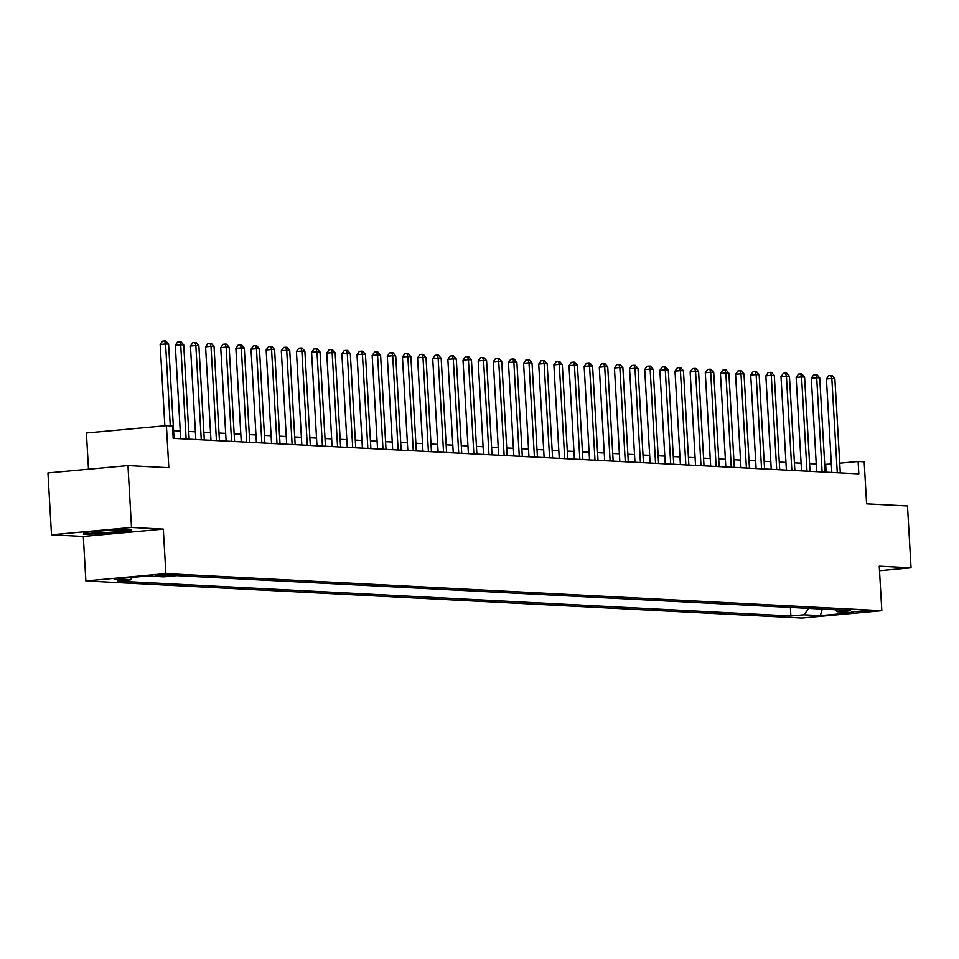 <?xml version="1.0" encoding="UTF-8"?>
<svg xmlns="http://www.w3.org/2000/svg" width="959" height="959" viewBox="0 0 959 959"><rect width="100%" height="100%" fill="white"/><g stroke="black" fill="none" stroke-linecap="round" stroke-linejoin="round"><path stroke-width="1.44" d="M866.72 610.703L851.868 611.794L866.72 610.703M85.878 580.95L801.82 618.052L881.812 610.703L165.883 573.614L85.878 580.95L83.313 536.429L163.318 529.092L131.515 527.438L51.51 534.774L83.313 536.429M51.51 534.774L47.95 472.931L127.955 465.594L168.832 467.716L166.41 425.664L86.406 433L88.504 469.215M879.511 570.725L911.05 567.824L907.49 505.98L866.6 503.871L864.179 461.806L858.113 461.495L839.736 463.185M131.515 527.438L127.955 465.594M166.41 425.664L172.464 425.976L173.183 438.347L858.832 473.866L858.113 461.495M155.214 575.796L172.26 574.873L155.19 575.34M132.342 577.39L130.436 579.907L117.358 581.106L790.887 616.002L790.396 607.443M130.436 579.907L114.085 579.056L147.374 576.011L163.725 576.85L176.816 575.652L850.345 610.547L837.267 611.746L853.618 612.597L820.329 615.654L803.966 614.803L790.887 616.002M163.318 529.092L165.883 573.614M911.05 567.824L879.247 566.182L881.812 610.703M831.333 463.952L824.716 464.42M816.229 463.988L809.564 463.641M801.089 463.197L794.424 462.849M785.948 462.418L779.283 462.07M770.808 461.627L764.143 461.279M755.668 460.847L749.003 460.5M740.516 460.056L733.863 459.721M725.376 459.277L718.711 458.929M710.235 458.486L703.57 458.15M695.095 457.707L688.43 457.359M679.955 456.928L673.29 456.58M664.803 456.136L658.15 455.789M649.663 455.357L642.998 455.01M634.522 454.566L627.857 454.218M619.382 453.787L612.717 453.439M604.242 452.996L597.577 452.66M589.102 452.216L582.437 451.869M573.95 451.425L567.284 451.09M558.809 450.646L552.144 450.298M543.669 449.867L537.004 449.519M528.529 449.076L521.864 448.728M513.389 448.297L506.724 447.949M498.236 447.505L491.583 447.158M483.096 446.726L476.431 446.379M467.956 445.935L461.291 445.599M452.816 445.156L446.151 444.808M437.676 444.365L431.011 444.029M422.523 443.585L415.87 443.238M407.383 442.806L400.718 442.459M392.243 442.015L385.578 441.667M377.103 441.236L370.438 440.888M361.963 440.445L355.298 440.097M346.822 439.666L340.157 439.318M331.67 438.874L325.005 438.527M316.53 438.095L309.865 437.748M301.39 437.304L294.725 436.968M286.25 436.525L279.584 436.177M271.109 435.746L264.444 435.398M255.957 434.954L249.292 434.607M240.817 434.175L234.152 433.828M225.677 433.384L219.012 433.036M210.536 432.605L203.871 432.257M195.396 431.814L188.731 431.466M180.244 431.035L173.591 430.687M826.131 472.176L825.687 464.468M803.966 614.803L808.809 608.402M835.265 609.768L837.267 611.746M820.329 615.654L822.259 609.097M83.469 534.151L107.216 533.648L131.299 531.442L131.659 529.728L107.923 530.231L83.829 532.437L83.469 534.151M131.203 529.74L131.299 531.442M130.784 529.752L130.532 530.962L107.216 533.648M170.282 425.856L165.571 343.969L168.592 344.137L174.035 438.383M164.852 425.808L160.165 344.473L165.571 343.969L164.672 340.948L165.883 341.02L168.592 344.137M160.165 344.473L162.503 341.152L164.672 340.948M186.142 439.018L180.712 344.761L183.732 344.916L189.175 439.174M180.688 438.731L175.305 345.252L180.712 344.761L179.812 341.74L181.023 341.8L183.732 344.916M175.305 345.252L177.643 341.931L179.812 341.74M201.282 439.797L195.852 345.54L198.885 345.696L204.315 439.953M195.84 439.522L190.445 346.043L195.852 345.54L194.953 342.519L196.163 342.591L198.885 345.696M190.445 346.043L192.795 342.723L194.953 342.519M216.434 440.589L210.992 346.331L214.025 346.487L219.455 440.744M210.98 440.301L205.586 346.822L210.992 346.331L210.093 343.31L211.304 343.37L214.025 346.487M205.586 346.822L207.935 343.502L210.093 343.31M231.575 441.368L226.132 347.11L229.165 347.266L234.595 441.524M226.12 441.08L220.726 347.614L226.132 347.11L225.233 344.089L226.444 344.149L229.165 347.266M220.726 347.614L223.075 344.293L225.233 344.089M121.385 531.154A16.135 0.983 176.7 0 0 123.555 530.423A16.135 0.983 176.7 0 0 110.956 530.291A16.135 0.983 176.7 0 0 93.694 531.742A16.135 0.983 176.7 0 0 91.513 532.269A16.135 0.983 176.7 0 0 102.481 532.677A16.135 0.983 176.7 0 0 121.385 531.154M84.128 532.413L84.2 533.588L84.44 532.389M107.192 533.108L84.2 533.588M246.715 442.147L241.284 347.901L244.305 348.057L249.748 442.315M241.26 441.871L235.878 348.393L241.284 347.901L240.385 344.88L241.596 344.94L244.305 348.057M235.878 348.393L238.216 345.072L240.385 344.88M261.855 442.938L256.425 348.68L259.445 348.836L264.888 443.094M256.401 442.65L251.018 349.172L256.425 348.68L255.526 345.66L256.736 345.719L259.445 348.836M251.018 349.172L253.356 345.863L255.526 345.66M276.995 443.717L271.565 349.472L274.598 349.627L280.028 443.873M271.553 443.442L266.158 349.963L271.565 349.472L270.666 346.451L271.877 346.511L274.598 349.627M266.158 349.963L268.508 346.643L270.666 346.451M292.135 444.508L286.705 350.251L289.738 350.407L295.168 444.664M286.693 444.221L281.299 350.742L286.705 350.251L285.806 347.23L287.017 347.29L289.738 350.407M281.299 350.742L283.648 347.434L285.806 347.23M307.288 445.288L301.845 351.03L304.878 351.198L310.308 445.444M301.833 445.012L296.439 351.533L301.845 351.03L300.946 348.009L302.157 348.081L304.878 351.198M296.439 351.533L298.788 348.213L300.946 348.009M322.428 446.079L316.985 351.821L320.018 351.977L325.449 446.235M316.973 445.791L311.591 352.313L316.985 351.821L316.098 348.8L317.309 348.86L320.018 351.977M311.591 352.313L313.929 348.992L316.098 348.8M337.568 446.858L332.138 352.6L335.159 352.756L340.601 447.014M332.114 446.582L326.731 353.104L332.138 352.6L331.239 349.579L332.449 349.651L335.159 352.756M326.731 353.104L329.069 349.783L331.239 349.579M352.708 447.649L347.278 353.392L350.299 353.547L355.741 447.805M347.266 447.362L341.872 353.883L347.278 353.392L346.379 350.371L347.59 350.431L350.299 353.547M341.872 353.883L344.221 350.562L346.379 350.371M367.848 448.428L362.418 354.171L365.451 354.327L370.881 448.584M362.406 448.141L357.012 354.674L362.418 354.171L361.519 351.15L362.73 351.222L365.451 354.327M357.012 354.674L359.361 351.354L361.519 351.15M383.001 449.208L377.558 354.962L380.591 355.118L386.021 449.375M377.546 448.932L372.152 355.453L377.558 354.962L376.659 351.941L377.87 352.001L380.591 355.118M372.152 355.453L374.501 352.133L376.659 351.941M398.141 449.999L392.699 355.741L395.731 355.897L401.162 450.155M392.687 449.711L387.292 356.233L392.699 355.741L391.799 352.72L393.022 352.78L395.731 355.897M387.292 356.233L389.642 352.924L391.799 352.72M413.281 450.778L407.851 356.532L410.872 356.688L416.314 450.934M407.827 450.502L402.444 357.024L407.851 356.532L406.952 353.511L408.162 353.571L410.872 356.688M402.444 357.024L404.782 353.703L406.952 353.511M428.421 451.569L422.991 357.311L426.012 357.467L431.454 451.725M422.967 451.281L417.585 357.803L422.991 357.311L422.092 354.291L423.303 354.351L426.012 357.467M417.585 357.803L419.922 354.494L422.092 354.291M443.561 452.348L438.131 358.091L441.164 358.258L446.594 452.504M438.119 452.073L432.725 358.594L438.131 358.091L437.232 355.082L438.443 355.142L441.164 358.258M432.725 358.594L435.074 355.274L437.232 355.082M458.714 453.139L453.271 358.882L456.304 359.038L461.735 453.295M453.259 452.852L447.865 359.373L453.271 358.882L452.372 355.861L453.583 355.921L456.304 359.038M447.865 359.373L450.215 356.053L452.372 355.861M473.854 453.919L468.412 359.661L471.444 359.817L476.875 454.075M468.4 453.643L463.005 360.164L468.412 359.661L467.512 356.64L468.723 356.712L471.444 359.817M463.005 360.164L465.355 356.844L467.512 356.64M488.994 454.71L483.564 360.452L486.585 360.608L492.027 454.866M483.54 454.422L478.157 360.944L483.564 360.452L482.665 357.431L483.875 357.491L486.585 360.608M478.157 360.944L480.495 357.623L482.665 357.431M504.134 455.489L498.704 361.231L501.725 361.387L507.167 455.645M498.68 455.201L493.298 361.735L498.704 361.231L497.805 358.21L499.016 358.282L501.725 361.387M493.298 361.735L495.635 358.414L497.805 358.21M519.275 456.268L513.844 362.022L516.877 362.178L522.307 456.436M513.832 455.993L508.438 362.514L513.844 362.022L512.945 359.002L514.156 359.062L516.877 362.178M508.438 362.514L510.787 359.193L512.945 359.002M534.415 457.059L528.984 362.802L532.017 362.958L537.448 457.215M528.972 456.772L523.578 363.293L528.984 362.802L528.085 359.781L529.296 359.841L532.017 362.958M523.578 363.293L525.928 359.985L528.085 359.781M549.567 457.839L544.125 363.593L547.157 363.749L552.588 457.994M544.113 457.563L538.718 364.084L544.125 363.593L543.226 360.572L544.436 360.632L547.157 363.749M538.718 364.084L541.068 360.764L543.226 360.572M564.707 458.63L559.265 364.372L562.298 364.528L567.728 458.786M559.253 458.342L553.87 364.864L559.265 364.372L558.378 361.351L559.588 361.411L562.298 364.528M553.87 364.864L556.208 361.555L558.378 361.351M579.847 459.409L574.417 365.151L577.438 365.319L582.88 459.565M574.393 459.133L569.011 365.655L574.417 365.151L573.518 362.142L574.729 362.202L577.438 365.319M569.011 365.655L571.348 362.334L573.518 362.142M594.988 460.2L589.557 365.942L592.578 366.098L598.02 460.356M589.545 459.912L584.151 366.434L589.557 365.942L588.658 362.922L589.869 362.981L592.578 366.098M584.151 366.434L586.5 363.125L588.658 362.922M610.128 460.979L604.697 366.722L607.73 366.877L613.161 461.135M604.685 460.704L599.291 367.225L604.697 366.722L603.798 363.701L605.009 363.773L607.73 366.877M599.291 367.225L601.641 363.905L603.798 363.701M625.28 461.77L619.838 367.513L622.87 367.669L628.301 461.926M619.826 461.483L614.431 368.004L619.838 367.513L618.939 364.492L620.149 364.552L622.87 367.669M614.431 368.004L616.781 364.684L618.939 364.492M640.42 462.55L634.978 368.292L638.011 368.448L643.441 462.706M634.966 462.262L629.584 368.795L634.978 368.292L634.079 365.271L635.302 365.343L638.011 368.448M629.584 368.795L631.921 365.475L634.079 365.271M655.56 463.329L650.13 369.083L653.151 369.239L658.593 463.497M650.106 463.053L644.724 369.575L650.13 369.083L649.231 366.062L650.442 366.122L653.151 369.239M644.724 369.575L647.061 366.254L649.231 366.062M670.701 464.12L665.27 369.862L668.291 370.018L673.733 464.276M665.258 463.832L659.864 370.354L665.27 369.862L664.371 366.841L665.582 366.901L668.291 370.018M659.864 370.354L662.201 367.045L664.371 366.841M685.841 464.899L680.411 370.654L683.443 370.809L688.874 465.055M680.399 464.624L675.004 371.145L680.411 370.654L679.511 367.633L680.722 367.693L683.443 370.809M675.004 371.145L677.354 367.824L679.511 367.633M700.993 465.69L695.551 371.433L698.584 371.589L704.014 465.846M695.539 465.403L690.144 371.924L695.551 371.433L694.652 368.412L695.862 368.472L698.584 371.589M690.144 371.924L692.494 368.616L694.652 368.412M716.133 466.47L710.691 372.212L713.724 372.38L719.154 466.625M710.679 466.194L705.285 372.715L710.691 372.212L709.792 369.203L711.003 369.263L713.724 372.38M705.285 372.715L707.634 369.395L709.792 369.203M731.273 467.261L725.843 373.003L728.864 373.159L734.306 467.417M725.819 466.973L720.437 373.495L725.843 373.003L724.944 369.982L726.155 370.042L728.864 373.159M720.437 373.495L722.774 370.186L724.944 369.982M746.414 468.04L740.983 373.782L744.004 373.938L749.447 468.196M740.959 467.764L735.577 374.286L740.983 373.782L740.084 370.761L741.295 370.833L744.004 373.938M735.577 374.286L737.915 370.965L740.084 370.761M761.554 468.831L756.124 374.573L759.156 374.729L764.587 468.987M756.112 468.543L750.717 375.065L756.124 374.573L755.224 371.553L756.435 371.613L759.156 374.729M750.717 375.065L753.067 371.744L755.224 371.553M776.694 469.61L771.264 375.353L774.297 375.508L779.727 469.766M771.252 469.323L765.857 375.856L771.264 375.353L770.365 372.332L771.575 372.404L774.297 375.508M765.857 375.856L768.207 372.536L770.365 372.332M791.846 470.389L786.404 376.144L789.437 376.3L794.867 470.557M786.392 470.114L780.998 376.635L786.404 376.144L785.505 373.123L786.716 373.183L789.437 376.3M780.998 376.635L783.347 373.315L785.505 373.123M806.987 471.181L801.556 376.923L804.577 377.079L810.019 471.337M801.532 470.893L796.15 377.414L801.556 376.923L800.657 373.902L801.868 373.962L804.577 377.079M796.15 377.414L798.487 374.106L800.657 373.902M822.127 471.96L816.696 377.714L819.717 377.87L825.16 472.116M816.672 471.684L811.29 378.206L816.696 377.714L815.797 374.693L817.008 374.753L819.717 377.87M811.29 378.206L813.628 374.885L815.797 374.693M837.267 472.751L831.837 378.493L834.869 378.649L840.3 472.907M831.825 472.463L826.43 378.985L831.837 378.493L830.938 375.472L832.148 375.532L834.869 378.649M826.43 378.985L828.78 375.676L830.938 375.472M157.827 575.016L157.875 575.927"/></g></svg>
